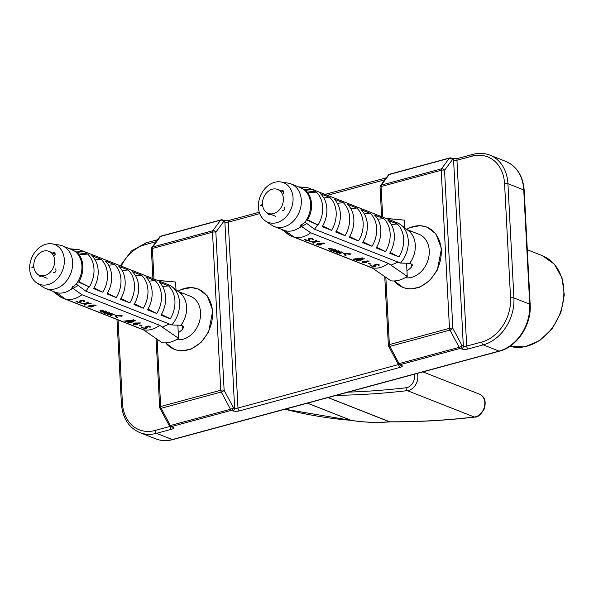 <?xml version="1.0" encoding="UTF-8"?>
<svg xmlns="http://www.w3.org/2000/svg" width="594" height="594" viewBox="0 0 594 594"><rect width="100%" height="100%" fill="white"/><g stroke="black" fill="none" stroke-linecap="round" stroke-linejoin="round"><path stroke-width="0.89" d="M160.9 236.13L221.02 219.854A2.406 1.299 74.9 0 0 220.574 220.174L212.815 230.732A2.406 1.864 36.3 0 1 215.852 232.202L223.604 221.651L224.888 222.156A2.406 1.886 -68.5 0 0 223.812 220.441L222.527 219.936A2.406 2.406 0 0 0 221.02 219.854A2.406 1.299 74.9 0 1 221.525 219.891A2.406 1.886 111.5 0 1 222.527 219.936A2.406 1.886 111.5 0 1 223.604 221.651A2.406 1.864 -143.7 0 0 220.574 220.174L160.462 236.449A2.406 1.864 -143.7 0 0 159.586 237.028L151.834 247.579A2.406 1.864 36.3 0 1 152.703 247.007L160.462 236.449A2.406 1.299 -105.1 0 1 160.9 236.13A2.406 2.406 0 0 0 159.586 237.028M153.98 279.009L152.376 248.463L212.496 232.187L220.775 390.243A2.406 1.299 74.9 0 0 221.272 392.018L230.487 409.259A2.406 0.802 -28.1 0 0 233.345 407.499L224.131 390.265A2.406 0.802 151.9 0 1 221.272 392.018L161.152 408.293A2.406 0.802 151.9 0 1 159.927 408.204L169.149 425.438A2.406 0.802 -28.1 0 0 170.367 425.534L161.152 408.293A2.406 1.299 -105.1 0 1 160.662 406.519L157.135 339.263M389.605 174.213L449.725 157.937A2.406 2.406 0 0 1 451.24 158.019A2.406 1.886 111.5 0 1 452.316 159.727L453.593 160.232A2.406 1.886 111.5 0 0 452.517 158.524L451.24 158.019A2.406 1.886 111.5 0 0 450.237 157.974A2.406 1.299 74.9 0 0 449.725 157.937A2.406 1.299 74.9 0 0 449.279 158.256L441.52 168.807A2.406 1.864 36.3 0 1 444.557 170.285L452.316 159.727A2.406 1.864 -143.7 0 0 449.279 158.256L389.167 174.532A2.406 1.864 -143.7 0 0 388.298 175.111L380.539 185.662A2.406 1.864 36.3 0 1 381.407 185.083L389.167 174.532A2.406 1.299 -105.1 0 1 389.605 174.213A2.406 2.406 0 0 0 388.298 175.111M382.685 217.092L381.081 186.538L441.201 170.263L449.48 328.326A2.406 1.299 74.9 0 0 449.977 330.101L459.192 347.334A2.406 0.802 -28.1 0 0 462.05 345.582L452.836 328.341A2.406 0.802 151.9 0 1 449.977 330.101L389.857 346.376A2.406 0.802 151.9 0 1 388.639 346.287L397.854 363.521A2.406 0.802 -28.1 0 0 399.071 363.617L389.857 346.376A2.406 1.299 -105.1 0 1 389.367 344.602L385.84 277.346M527.509 253.705L526.982 243.592M33.769 266.142A12.853 10.053 -68.5 0 0 39.516 275.267A12.853 10.053 -68.5 0 0 44.862 275.497A12.853 10.053 -68.5 0 0 54.485 263.751A12.853 10.053 -68.5 0 0 48.931 251.351A12.853 10.053 -68.5 0 0 38.462 254.158A12.853 10.053 -68.5 0 0 33.769 266.142L31.898 267.575L33.895 267.434M55.131 254.477L52.777 252.888M48.931 251.351L51.388 252.324M78.141 285.476L69.253 290.459M169.349 324.012L162.229 327.094M262.474 204.225A12.853 10.053 -68.5 0 0 268.221 213.35A12.853 10.053 -68.5 0 0 273.567 213.58A12.853 10.053 -68.5 0 0 283.19 201.834A12.853 10.053 -68.5 0 0 277.636 189.434A12.853 10.053 -68.5 0 0 267.166 192.241A12.853 10.053 -68.5 0 0 262.474 204.225L260.603 205.658L262.607 205.509M283.843 192.56L281.482 190.971M280.739 190.637L280.101 190.407M306.846 223.559L297.958 228.542M398.054 262.095L390.941 265.176M370.017 264.196L368.258 263.506A25.698 20.114 -68.5 0 0 369.052 263.32L370.812 264.018A25.698 20.114 111.5 0 1 370.017 264.196L369.988 263.691M367.701 261.204L363.587 261.367L365.147 261.984A25.698 20.114 -68.5 0 0 367.701 261.204L367.679 260.907M365.748 262.221L366.305 262.437A25.698 20.114 111.5 0 1 365.6 262.585L365.043 262.37A25.698 20.114 111.5 0 1 362.778 262.667L362.184 262.429A25.698 20.114 -68.5 0 0 364.441 262.132L362.392 261.323A25.698 20.114 -68.5 0 0 363.313 261.122L369.32 261.018A25.698 20.114 111.5 0 1 365.748 262.221L365.726 261.835M365.6 262.585L365.562 261.88M364.441 262.132L364.419 261.694M365.043 262.37L365.02 261.932M350.2 254.306L345.01 253.742L346.042 255.398A25.698 20.114 111.5 0 1 345.099 255.509L343.785 253.467A25.698 20.114 -68.5 0 0 344.416 253.304L351.128 253.928A25.698 20.114 111.5 0 1 350.2 254.306L350.178 253.868M345.01 253.742L344.988 253.371M345.277 254.202L344.483 253.311M345.099 255.509L345.032 254.269M337.607 253.133L341.498 251.915L337.6 252.962M334.674 251.975L338.558 250.757L334.66 251.804M331.734 250.817L335.625 249.599L331.727 250.653M331.994 249.049L329.388 248.641L329.9 249.398A25.698 20.114 111.5 0 1 329.425 249.435L328.779 248.485A25.698 20.114 -68.5 0 0 329.091 248.433L332.462 248.938A25.698 20.114 111.5 0 1 331.994 249.049L331.987 248.871M329.388 248.641L329.425 249.435M319.357 243.867L317.53 244.386L320.092 244.773L320.916 244.394L319.334 243.473M317.5 243.904L317.738 244.654M323.96 243.807L319.988 243.703L321.926 244.424L320.76 245.01L318.666 245.07L316.58 244.26L321.733 243.028L324.792 243.458A25.698 20.114 111.5 0 1 323.96 243.807L323.923 243.08M323.93 243.8L323.893 243.072M319.988 243.703L319.966 243.332M321.413 243.956L321.918 244.342M320.916 244.394L320.53 243.748M316.973 244.06L317.01 244.713L316.58 244.26M312.503 239.709L311.865 238.914L309.882 238.914L309.474 239.471L310.083 239.939L309.355 240.667L307.536 240.689L304.715 239.62A25.698 20.114 -68.5 0 0 305.813 239.486L306.437 240.176L308.576 240.436L309.006 240.021L308.271 239.167L309.147 238.691L312.57 238.58L313.535 239.308A25.698 20.114 111.5 0 1 312.503 239.709L312.437 238.528M312.459 239.694L312.399 238.112M309.86 238.498L309.474 239.471M308.271 239.167L308.464 239.62L308.427 239.018M308.501 239.011L308.925 238.513M308.576 240.436L308.939 238.766M315.518 241.765L319.862 241.543L315.199 242.085L313.32 243.198L312.615 242.916L314.107 242.1L309.66 241.751L314.434 241.81L316.246 240.125L316.958 240.399L315.518 241.765L315.473 240.919M315.199 242.085L315.154 241.216M313.32 243.198L313.29 242.597M330.264 250.245L334.155 249.027L330.257 250.074M333.204 251.396L337.088 250.178L333.197 251.225M336.137 252.554L340.028 251.336L336.13 252.383M339.077 253.712L342.961 252.495L339.063 253.541M356.066 259.303L362.132 258.991L361.672 258.501L356.066 259.303L356.044 258.813M362.125 258.843L362.08 258.071M362.132 258.991L361.649 257.989M361.991 259.236L355.91 259.459L360.447 259.927L361.976 259.006M363.038 259.11L361.085 260.179C358.085 260.528 356.259 260.439 355.598 259.905L353.178 259.118L362.414 258.182L363.105 258.85L364.664 258.843L363.038 259.11L363.008 258.583M356.363 259.845L355.836 258.873M378.727 265.34L376.774 264.568A25.698 20.114 111.5 0 1 375.037 265.169L376.165 265.86L375.059 266.416L373.069 266.476L370.433 265.57A25.698 20.114 -68.5 0 0 371.369 265.473L372.052 266.015L374.435 266.164L375.118 265.86L373.581 265.162A25.698 20.114 -68.5 0 0 376.93 264.011L379.484 265.021A25.698 20.114 111.5 0 1 378.727 265.34L378.69 264.709M375.118 265.86L374.628 264.872M376.774 264.568L376.745 264.092M375.037 265.169L375.014 264.753M372.007 267.797A25.698 20.114 -68.5 0 0 388.342 263.372L310.655 232.789A25.698 20.114 111.5 0 1 294.32 237.214L372.007 267.797L390.911 280.821A31.319 24.51 -68.5 0 0 407.246 276.403L388.342 263.372M283.732 191.468A2.005 1.574 -68.5 0 0 283.093 191.959M281.007 191.498A2.005 1.574 111.5 0 1 282.967 190.667A2.005 1.574 111.5 0 1 283.457 193.57M284.162 207.031A2.005 1.574 111.5 0 1 284.429 209.504A2.005 1.574 111.5 0 1 282.343 210.558M270.151 213.84A2.005 1.574 111.5 0 1 268.481 214.315A2.005 1.574 111.5 0 1 267.597 213.068M310.655 232.789L301.195 226.195A22.891 17.917 111.5 0 1 284.86 230.621L294.32 237.214M407.246 276.403L406.563 263.276M385.989 218.495L404.299 220.122L404.7 227.836M385.959 218.377L403.779 220.07A31.319 24.51 111.5 0 1 404.299 220.122M407.202 229.759A22.891 17.917 111.5 0 1 408.783 230.272L419.015 234.303A22.891 17.917 111.5 0 1 429.254 250.557A22.891 17.917 111.5 0 1 405.16 277.695M372.364 268.05L290.266 235.721A25.698 20.114 111.5 0 1 288.008 234.266L281.764 229.47M317.59 224.859L307.388 220.248A23.114 18.087 -68.5 0 0 305.836 190.629L316.327 192.107A25.698 20.114 111.5 0 1 318.05 225.037L317.59 224.859A25.698 20.114 111.5 0 1 314.441 229.18L400.505 263.06L409.63 263.35L411.954 264.263L412.414 265.006L411.479 267.048A22.891 17.917 111.5 0 1 406.957 270.842M307.633 219.839L318.05 225.037M316.327 192.107L307.826 192.887M331.541 230.353L322.238 226.685A25.698 20.114 -68.5 0 0 320.515 193.755L329.819 197.416A25.698 20.114 111.5 0 1 331.541 230.353L322.683 225.935M329.819 197.416L323.834 197.965M345.032 235.662L335.729 232.002A25.698 20.114 -68.5 0 0 334.006 199.064L343.31 202.725A25.698 20.114 111.5 0 1 345.032 235.662L336.174 231.244M343.31 202.725L337.325 203.274M358.524 240.971L349.22 237.31A25.698 20.114 -68.5 0 0 347.497 204.373L356.801 208.041A25.698 20.114 111.5 0 1 358.524 240.971L349.666 236.553M356.801 208.041L350.816 208.591M372.015 246.28L362.711 242.619A25.698 20.114 -68.5 0 0 360.989 209.689L370.292 213.35A25.698 20.114 111.5 0 1 372.015 246.28L363.157 241.862M370.292 213.35L364.3 213.899M385.506 251.596L376.202 247.928A25.698 20.114 -68.5 0 0 374.48 214.998L383.783 218.659A25.698 20.114 111.5 0 1 385.506 251.596L376.648 247.178M383.783 218.659L377.791 219.208M315.86 191.921A25.698 20.114 111.5 0 0 312.355 189.404L398.418 223.285A25.698 20.114 111.5 0 1 400.675 224.74A25.698 20.114 111.5 0 1 400.505 263.06M389.694 253.244A25.698 20.114 -68.5 0 0 387.971 220.307L397.275 223.975A25.698 20.114 111.5 0 1 398.997 256.905L389.694 253.244M390.139 252.487L398.997 256.905M397.275 223.975L391.283 224.525M280.814 181.942A21.28 16.654 111.5 0 1 293.042 197.802A21.28 16.654 111.5 0 1 284.021 218.785A21.28 16.654 111.5 0 1 265.436 220.99A21.28 16.654 111.5 0 1 258.405 207.18A21.28 16.654 111.5 0 1 280.814 181.942L288.172 183.138A22.891 17.917 111.5 0 1 291.082 183.94A22.891 17.917 111.5 0 1 301.321 200.193A22.891 17.917 111.5 0 1 292.968 221.54A22.891 17.917 111.5 0 1 274.317 226.537L284.86 230.621M290.266 235.721L281.875 229.514M301.106 224.554L301.195 226.195L300.742 225.594L304.96 222.141L314.441 229.18M312.355 189.404L303.23 189.115A22.891 17.917 111.5 0 1 304.96 222.141M303.23 189.115L299.153 187.177L308.301 187.912L312.05 189.389M274.317 226.537A22.891 17.917 111.5 0 1 271.644 225.133L265.436 220.99M298.53 186.872L306.378 187.615A25.698 20.114 111.5 0 1 308.301 187.912M408.783 230.272A22.891 17.917 111.5 0 1 409.57 230.613L410.224 231.237L407.967 230.346M410.654 231.304L410.224 231.237M400.675 224.74L408.524 230.776A22.891 17.917 111.5 0 1 409.63 263.35M141.305 326.113L139.545 325.423A25.698 20.114 -68.5 0 0 140.347 325.245L142.107 325.935A25.698 20.114 111.5 0 1 141.305 326.113L141.283 325.609M138.989 323.121L134.883 323.284L136.442 323.901A25.698 20.114 -68.5 0 0 138.989 323.121L138.974 322.824M137.043 324.138L137.6 324.354A25.698 20.114 111.5 0 1 136.887 324.51L136.338 324.287A25.698 20.114 111.5 0 1 134.073 324.584L133.479 324.346A25.698 20.114 -68.5 0 0 135.736 324.057L133.68 323.247A25.698 20.114 -68.5 0 0 134.608 323.039L140.615 322.936A25.698 20.114 111.5 0 1 137.043 324.138L137.021 323.76M136.887 324.51L136.85 323.804M135.736 324.057L135.714 323.611M136.338 324.287L136.316 323.849M121.495 316.231L116.305 315.666L117.33 317.315A25.698 20.114 111.5 0 1 116.394 317.426L115.08 315.384A25.698 20.114 -68.5 0 0 115.711 315.221L122.423 315.852A25.698 20.114 111.5 0 1 121.495 316.231L121.473 315.785M116.305 315.666L116.283 315.295M116.573 316.119L115.778 315.228M116.394 317.426L116.327 316.186M108.902 315.05L112.786 313.832L108.895 314.879M105.962 313.892L109.853 312.674L105.955 313.721M103.029 312.741L106.92 311.523L103.022 312.57M103.289 310.966L100.683 310.558L101.195 311.315A25.698 20.114 111.5 0 1 100.72 311.36L100.067 310.402A25.698 20.114 -68.5 0 0 100.386 310.35L103.757 310.862A25.698 20.114 111.5 0 1 103.289 310.966L103.274 310.796M100.683 310.558L100.72 311.36M90.652 305.784L88.818 306.304L91.379 306.69L92.211 306.318L90.63 305.39M88.796 305.828L89.026 306.571M95.255 305.732L91.283 305.62L93.221 306.341L92.055 306.927L89.961 306.994L87.875 306.177L93.028 304.945L96.087 305.383A25.698 20.114 111.5 0 1 95.255 305.732L95.211 304.997M95.226 305.717L95.189 304.989M92.701 305.873L93.213 306.259M92.211 306.318L91.825 305.672M88.268 305.977L88.306 306.63L87.875 306.177M83.799 301.626L83.16 300.831L81.178 300.831L80.769 301.388L81.378 301.863L80.65 302.591L78.831 302.606L76.002 301.537A25.698 20.114 -68.5 0 0 77.101 301.403L77.732 302.094L79.871 302.361L80.301 301.938L79.566 301.091L80.442 300.609L83.865 300.497L84.831 301.225A25.698 20.114 111.5 0 1 83.799 301.626L83.732 300.453M83.754 301.611L83.695 300.037M81.155 300.416L80.769 301.388M79.566 301.091L79.759 301.537L79.722 300.935M79.789 300.928L80.22 300.438M79.871 302.361L80.235 300.683M86.813 303.69L91.157 303.467L86.494 304.002L84.615 305.116L83.91 304.833L85.395 304.017L80.955 303.675L85.729 303.727L87.541 302.042L88.246 302.324L86.813 303.69L86.769 302.836M86.494 304.002L86.449 303.133M84.615 305.116L84.586 304.514M101.559 312.162L105.45 310.944L101.552 311.991M104.499 313.32L108.383 312.095L104.485 313.149M107.432 314.471L111.323 313.253L107.425 314.3M110.365 315.629L114.256 314.412L110.358 315.459M127.361 321.22L133.42 320.909L132.967 320.426L127.361 321.22L127.339 320.73M133.412 320.767L133.375 319.995M133.42 320.909L132.937 319.906M133.286 321.154L127.205 321.376L131.742 321.844L133.271 320.931M134.333 321.027L132.38 322.097C129.381 322.445 127.554 322.356 126.893 321.822L124.473 321.035L133.709 320.107L134.4 320.767L135.959 320.767L134.333 321.027L134.303 320.5M127.658 321.762L127.175 320.775M150.015 327.257L148.062 326.485A25.698 20.114 111.5 0 1 146.332 327.086L147.46 327.784L146.354 328.334L144.364 328.393L141.728 327.487A25.698 20.114 -68.5 0 0 142.664 327.391L143.347 327.94L145.73 328.081L146.414 327.777L144.869 327.079A25.698 20.114 -68.5 0 0 148.225 325.935L150.779 326.938A25.698 20.114 111.5 0 1 150.015 327.257L149.985 326.626M146.414 327.777L145.916 326.789M148.062 326.485L148.04 326.017M146.332 327.086L146.31 326.67M143.295 329.715A25.698 20.114 -68.5 0 0 159.638 325.289L81.95 294.706A25.698 20.114 111.5 0 1 65.607 299.131L143.295 329.715L162.207 342.745A31.319 24.51 -68.5 0 0 178.542 338.32L159.638 325.289M55.027 253.386A2.005 1.574 -68.5 0 0 54.388 253.876M52.302 253.423A2.005 1.574 111.5 0 1 54.262 252.584A2.005 1.574 111.5 0 1 54.752 255.487M55.457 268.956A2.005 1.574 111.5 0 1 55.725 271.421A2.005 1.574 111.5 0 1 53.638 272.483M41.446 275.757A2.005 1.574 111.5 0 1 39.776 276.232A2.005 1.574 111.5 0 1 38.892 274.992M81.95 294.706L72.49 288.12A22.891 17.917 111.5 0 1 56.155 292.538L65.607 299.131M178.542 338.32L177.851 325.2M157.284 280.42L175.594 282.046L175.995 289.761M157.254 280.301L175.074 281.987A31.319 24.51 111.5 0 1 175.594 282.046M178.49 291.676A22.891 17.917 111.5 0 1 180.071 292.196L190.31 296.22A22.891 17.917 111.5 0 1 200.549 312.481A22.891 17.917 111.5 0 1 176.448 339.62M143.659 329.967L61.553 297.646A25.698 20.114 111.5 0 1 59.303 296.191L53.059 291.387M88.885 286.776L78.683 282.165A23.114 18.087 -68.5 0 0 77.131 252.547L87.622 254.024A25.698 20.114 111.5 0 1 89.345 286.961L88.885 286.776A25.698 20.114 111.5 0 1 85.736 291.097L171.792 324.977L180.925 325.267L183.249 326.18L183.709 326.923L182.774 328.965A22.891 17.917 111.5 0 1 178.252 332.759M78.928 281.764L89.345 286.961M87.622 254.024L79.121 254.804M102.836 292.27L93.533 288.61A25.698 20.114 -68.5 0 0 91.81 255.672L101.114 259.333A25.698 20.114 111.5 0 1 102.836 292.27L93.978 287.852M101.114 259.333L95.122 259.882M116.327 297.579L107.024 293.919A25.698 20.114 -68.5 0 0 105.301 260.981L114.605 264.649A25.698 20.114 111.5 0 1 116.327 297.579L107.469 293.161M114.605 264.649L108.613 265.199M129.819 302.888L120.515 299.228A25.698 20.114 -68.5 0 0 118.793 266.298L128.096 269.958A25.698 20.114 111.5 0 1 129.819 302.888L120.961 298.47M128.096 269.958L122.104 270.508M143.31 308.204L134.006 304.536A25.698 20.114 -68.5 0 0 132.284 271.607L141.587 275.267A25.698 20.114 111.5 0 1 143.31 308.204L134.452 303.786M141.587 275.267L135.595 275.816M156.801 313.513L147.498 309.853A25.698 20.114 -68.5 0 0 145.768 276.915L155.079 280.583A25.698 20.114 111.5 0 1 156.801 313.513L147.943 309.095M155.079 280.583L149.087 281.133M87.155 253.838A25.698 20.114 111.5 0 0 83.65 251.321L169.713 285.202A25.698 20.114 111.5 0 1 171.963 286.657A25.698 20.114 111.5 0 1 171.792 324.977M160.989 315.162A25.698 20.114 -68.5 0 0 159.259 282.232L168.57 285.892A25.698 20.114 111.5 0 1 170.292 318.822L160.989 315.162M161.434 314.404L170.292 318.822M168.57 285.892L162.578 286.442M52.101 243.867A21.28 16.654 111.5 0 1 64.33 259.719A21.28 16.654 111.5 0 1 55.316 280.702A21.28 16.654 111.5 0 1 36.731 282.907A21.28 16.654 111.5 0 1 29.7 269.097A21.28 16.654 111.5 0 1 52.101 243.867L59.467 245.062A22.891 17.917 111.5 0 1 62.377 245.857A22.891 17.917 111.5 0 1 72.617 262.117A22.891 17.917 111.5 0 1 64.263 283.464A22.891 17.917 111.5 0 1 45.612 288.454L56.155 292.538M61.553 297.646L53.17 291.431M72.401 286.479L72.49 288.12L72.03 287.511L76.255 284.058L85.736 291.097M83.65 251.321L74.525 251.032A22.891 17.917 111.5 0 1 76.255 284.058M74.525 251.032L70.441 249.101L79.596 249.836L83.338 251.307M45.612 288.454A22.891 17.917 111.5 0 1 42.931 287.051L36.731 282.907M69.825 248.789L77.665 249.532A25.698 20.114 111.5 0 1 79.596 249.836M180.071 292.196A22.891 17.917 111.5 0 1 180.866 292.53L181.519 293.154L179.262 292.27M181.942 293.228L181.519 293.154M171.963 286.657L179.811 292.694A22.891 17.917 111.5 0 1 180.925 325.267M381.615 216.669L380.071 187.214A2.406 0.757 177 0 1 381.081 186.538A2.406 1.299 -105.1 0 1 381.407 185.083L441.52 168.807A2.406 1.299 74.9 0 0 441.201 170.263A2.406 0.757 177 0 1 444.557 170.285L452.836 328.341A2.406 0.757 -3 0 0 449.48 328.326L389.367 344.602A2.406 0.757 -3 0 0 388.357 345.277L384.756 276.596M154.997 430.487A2.406 1.299 74.9 0 0 156.512 433.323L171.54 429.254A2.406 1.299 -105.1 0 1 170.025 426.418L154.997 430.487A37.749 29.544 111.5 0 1 122.409 403.007A2.406 0.757 177 0 0 121.399 403.682C122.55 418.02 128.683 427.658 139.805 432.603A40.154 31.423 -68.5 0 0 156.512 433.323L172.327 439.553A2.406 1.299 74.9 0 0 172.839 439.59L499.561 351.136A2.406 1.299 -105.1 0 1 499.057 351.099L172.327 439.553A40.154 31.423 111.5 0 1 155.628 438.832C161.078 440.941 166.817 441.194 172.839 439.59M499.561 351.136C517.136 346.881 531.66 324.68 530.175 304.574A2.406 0.757 177 0 0 529.729 304.165A40.154 31.423 111.5 0 1 499.057 351.099L483.234 344.869A40.154 31.423 -68.5 0 0 513.914 297.936A2.406 0.757 177 0 0 510.558 297.921A37.749 29.544 111.5 0 1 481.719 342.033A2.406 1.299 74.9 0 0 483.234 344.869L468.206 348.938A4.819 1.507 177 0 1 461.493 348.901L460.216 348.396L400.096 364.671A2.406 1.886 111.5 0 1 399.094 364.627L400.423 365.147M530.175 304.574L524.19 190.318A2.406 0.757 177 0 0 523.745 189.917L529.729 304.165L513.914 297.936L507.929 183.687A2.406 0.757 177 0 0 504.573 183.665L510.558 297.921M505.784 161.397A40.154 31.423 111.5 0 1 523.745 189.917L507.929 183.687A40.154 31.423 -68.5 0 0 489.961 155.168L505.784 161.397C516.899 166.342 523.039 175.98 524.19 190.318M171.54 429.254A4.819 1.507 177 0 0 172.676 427.093L171.391 426.589L231.504 410.313L232.789 410.818A4.819 1.507 177 0 0 239.501 410.855L400.252 367.337A4.819 1.507 177 0 0 401.381 365.176L400.096 364.671A2.406 1.299 -105.1 0 1 399.071 363.617L459.192 347.334A2.406 1.299 74.9 0 0 460.216 348.396A2.406 1.886 111.5 0 0 462.05 345.582L463.335 346.087A2.406 1.886 111.5 0 1 461.493 348.901M152.91 278.586L151.366 249.138A2.406 0.757 177 0 1 152.376 248.463A2.406 1.299 -105.1 0 1 152.703 247.007L212.815 230.732A2.406 1.299 74.9 0 0 212.496 232.187A2.406 0.757 177 0 1 215.852 232.202L224.131 390.265A2.406 0.757 -3 0 0 220.775 390.243L160.662 406.519A2.406 0.757 -3 0 0 159.652 407.194L156.051 338.521M172.676 427.093A2.406 1.886 111.5 0 1 171.673 427.049L171.718 427.071M400.252 367.337A2.406 1.299 -105.1 0 1 398.737 364.501L237.986 408.026A2.406 0.757 -3 0 1 234.63 408.004L233.345 407.499A2.406 1.886 111.5 0 1 231.504 410.313A2.406 1.299 74.9 0 1 230.487 409.259L170.367 425.534A2.406 1.299 -105.1 0 0 171.391 426.589A2.406 1.886 111.5 0 1 170.389 426.544L171.673 427.049M122.409 403.007L118.058 319.884M121.198 266.105A37.749 29.544 111.5 0 1 145.255 244.639A2.406 1.299 -105.1 0 1 146.027 242.864L131.304 251.076L120.344 265.77M145.255 244.639L156.163 241.691M232.789 410.818A2.406 1.886 111.5 0 0 234.63 408.004L224.888 222.156A2.406 0.757 177 0 0 228.244 222.171A2.406 1.299 -105.1 0 1 229.009 220.396L223.812 220.441M239.501 410.855A2.406 1.299 74.9 0 1 237.986 408.026L228.244 222.171L259.749 213.64M327.405 195.329L384.867 179.767M401.381 365.176A2.406 1.886 111.5 0 1 400.378 365.132M481.719 342.033L466.691 346.102A2.406 1.299 74.9 0 0 468.206 348.938M452.517 158.524L457.722 158.479L472.75 154.41A2.406 1.299 74.9 0 0 471.985 156.185A37.749 29.544 111.5 0 1 504.573 183.665M457.722 158.479A2.406 1.299 74.9 0 0 456.949 160.254L466.691 346.102A2.406 0.757 -3 0 1 463.335 346.087L453.593 160.232A2.406 0.757 177 0 0 456.949 160.254L471.985 156.185M542.255 255.635A48.188 37.712 111.5 0 1 560.402 312.399A48.188 37.712 111.5 0 1 509.949 346.309L524.836 346.829L539.642 340.637L552.242 328.653L560.877 312.63L564.3 294.862L562.021 277.895L554.313 264.144L542.255 255.635L527.628 249.874M323.522 243.503L323.492 243.005M318.933 243.956L318.911 243.57M320.76 245.01L320.738 244.579M311.865 238.914L311.835 238.394M309.355 240.667L309.281 239.226M305.724 240.258L305.687 239.508M357.61 258.813L357.588 258.405M361.085 260.179L361.063 259.741M355.598 259.905L355.554 258.969M375.059 266.416L375.037 265.964M371.28 266.075L371.25 265.488M406.66 229.343A32.395 25.349 111.5 0 1 441.223 250.133A32.395 25.349 111.5 0 1 424.45 284.34A32.395 25.349 111.5 0 1 394.364 280.947M409.57 230.613L409.593 230.984M411.323 264.011L411.479 267.048M94.817 305.42L94.788 304.922M90.229 305.88L90.206 305.494M92.055 306.927L92.033 306.497M83.16 300.831L83.13 300.312M80.65 302.591L80.576 301.151M77.02 302.175L76.975 301.425M128.898 320.73L128.883 320.329M132.38 322.097L132.358 321.666M126.893 321.822L126.841 320.886M146.354 328.334L146.332 327.881M142.575 327.992L142.545 327.405M165.57 342.872L174.577 349.614L181.059 350.943L190.964 349.153L200.987 342.508L208.62 332.001L212.778 310.536L207.202 295.76L198.292 288.981L191.402 287.57L181.4 289.493L177.925 291.238A32.395 25.349 111.5 0 1 212.518 312.05A32.395 25.349 111.5 0 1 195.745 346.265A32.395 25.349 111.5 0 1 165.659 342.864M180.866 292.53L180.88 292.909M182.61 325.935L182.774 328.965M414.152 374.257A9.638 7.544 111.5 0 1 406.088 387.763A2.406 1.381 83.3 0 0 407.343 390.652A12.043 9.43 -68.5 0 0 417.322 373.403M336.234 395.359A1032.008 807.654 -68.5 0 0 407.343 390.652L474.331 417.025A1032.008 807.654 111.5 0 1 389.723 421.799A4.017 3.141 -68.5 0 0 389.493 421.807A247.275 193.518 111.5 0 1 351.195 420.359A2.406 1.478 99.1 0 0 351.388 420.411A2.406 1.478 99.1 0 0 351.589 420.418M406.088 387.763A1029.595 805.768 111.5 0 1 348.099 392.144M307.388 403.163L351.002 420.329A618.532 484.073 111.5 0 1 285.009 409.221L351.262 420.396A2.406 1.463 94.7 0 0 351.321 420.396M389.968 421.859A2.406 1.403 -94.5 0 1 389.887 421.874A2.406 1.403 -94.5 0 1 389.493 421.807L327.977 397.594M474.747 417.085A2.406 1.381 -96.7 0 1 474.331 417.025A12.043 9.43 111.5 0 0 484.489 406.526A12.043 9.43 111.5 0 0 479.432 394.141C482.937 395.849 486.917 399.071 484.325 408.865C480.798 414.775 477.606 417.515 474.747 417.085C446.346 420.396 418.109 421.992 390.043 421.866A2.406 1.433 -89.7 0 1 389.723 421.799L328.126 397.549M307.469 403.14L351.195 420.359A4.017 3.141 -68.5 0 0 351.002 420.329A2.406 1.463 94.7 0 0 351.262 420.396L351.388 420.411C363.974 422.416 376.811 422.898 389.887 421.874L390.043 421.866M139.805 432.603L155.628 438.832M121.399 403.682L116.988 319.468M146.027 242.864L157.603 239.731M169.149 425.438A2.406 2.406 0 0 0 170.389 426.544M159.652 407.194A2.406 2.406 0 0 0 159.927 408.204M151.834 247.579A2.406 2.406 0 0 0 151.366 249.138M229.009 220.396L259.259 212.207M325.044 194.394L386.308 177.806M397.854 363.521A2.406 2.406 0 0 0 399.094 364.627M388.357 345.277A2.406 2.406 0 0 0 388.639 346.287M380.539 185.662A2.406 2.406 0 0 0 380.071 187.214M472.75 154.41C478.771 152.807 484.511 153.059 489.961 155.168M47.156 278.274L39.516 275.267M275.861 216.357L268.221 213.35M280.747 190.659L277.636 189.434M317.486 244.483L317.419 243.176M309.318 238.639L309.355 239.285M309.036 238.684L309.118 240.176M362.14 258.917L362.065 257.506M355.903 259.504L355.836 258.182M406.63 229.321L410.112 227.576L420.106 225.646L427.004 227.064L435.907 233.843L441.483 248.619L437.325 270.084L429.692 280.591L419.676 287.236L409.771 289.026L403.289 287.689L394.282 280.947M291.082 183.94L299.101 187.095M88.781 306.4L88.751 305.836M80.613 300.557L80.643 301.21M80.331 300.601L80.405 302.094M133.427 320.834L133.353 319.431M127.198 321.421L127.131 320.099M62.377 245.857L70.396 249.012M479.432 394.141L422.913 371.889"/></g></svg>
